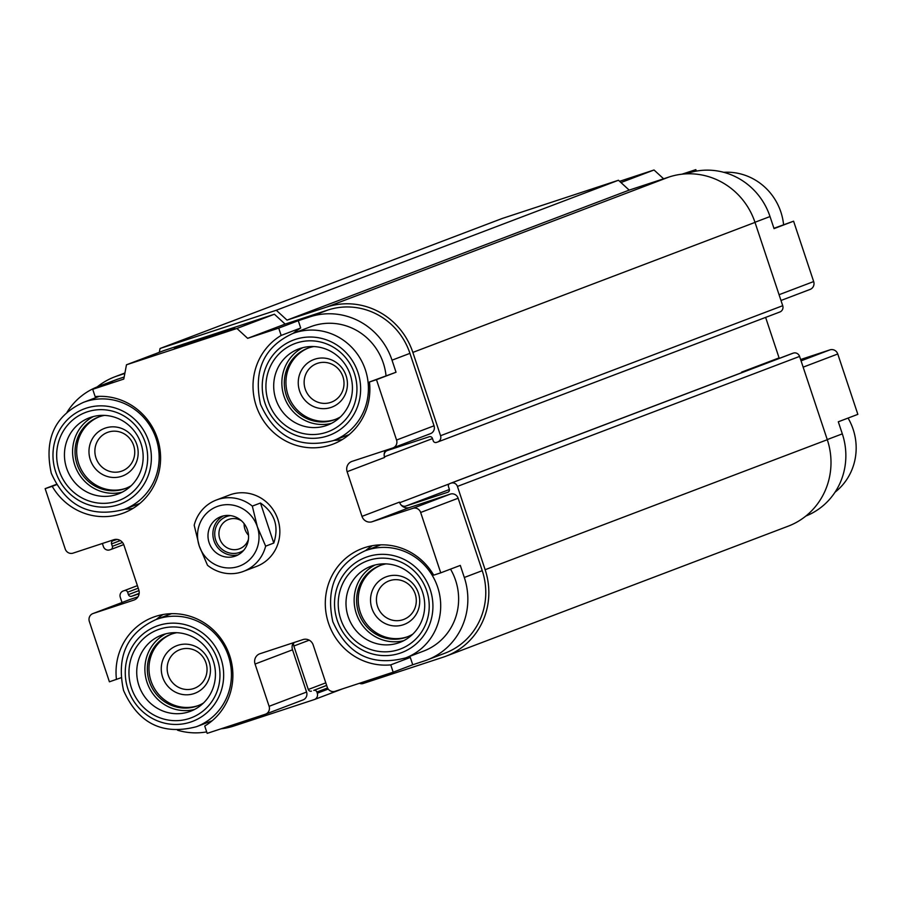 <?xml version="1.0" encoding="UTF-8"?>
<svg xmlns="http://www.w3.org/2000/svg" width="903" height="903" viewBox="0 0 903 903"><rect width="100%" height="100%" fill="white"/><g stroke="black" fill="none" stroke-linecap="round" stroke-linejoin="round"><path stroke-width="1.35" d="M116.453 679.485A60.445 58.131 -110.8 0 1 152.991 617.313A60.445 58.131 -110.8 0 1 226.8 648.478A60.445 58.131 -110.8 0 1 204.733 726.046L207.171 733.371L265.301 714.25A6.366 6.118 -110.8 0 0 269.105 706.304L255.052 664.044A8.274 7.958 -110.8 0 1 259.996 653.716L303.013 639.572A8.274 7.958 -110.8 0 1 313.172 644.934L327.236 687.183A6.366 6.118 -110.8 0 0 335.058 691.314L393.177 672.193L390.751 664.868A60.445 58.131 -110.8 0 1 327.089 618.262A60.445 58.131 -110.8 0 1 362.261 548.482A60.445 58.131 -110.8 0 1 433.688 575.155L440.743 572.841L420.663 512.475A6.366 6.118 -110.8 0 0 412.84 508.344L372.149 521.731A8.274 7.958 -110.8 0 1 361.979 516.369L347.124 471.705A8.274 7.958 -110.8 0 1 352.068 461.365L392.76 447.99A6.366 6.118 -110.8 0 0 396.564 440.032L376.483 379.678L369.44 381.992A60.445 58.131 -110.8 0 1 332.902 444.174A60.445 58.131 -110.8 0 1 259.093 412.998A60.445 58.131 -110.8 0 1 281.16 335.431L278.722 328.116L247.648 338.332L236.925 328.466L126.476 364.789L123.779 379.068L92.716 389.295L95.142 396.609A60.445 58.131 -110.8 0 1 158.804 443.226A60.445 58.131 -110.8 0 1 123.632 512.994A60.445 58.131 -110.8 0 1 52.205 486.322L45.15 488.647L65.23 549.013A6.366 6.118 -110.8 0 0 73.053 553.133L113.744 539.746A8.274 7.958 -110.8 0 1 123.914 545.107L138.769 589.783A8.274 7.958 -110.8 0 1 133.825 600.111L93.133 613.498A6.366 6.118 -110.8 0 0 89.329 621.445L109.41 681.81L120.833 677.826M216.359 500.014L229.385 495.058A38.174 36.707 69.2 0 1 277.266 517.701A38.174 36.707 69.2 0 1 256.508 566.429L243.471 571.373A38.174 36.707 69.2 0 1 207.509 565.278L199.213 545.875A31.808 30.589 69.2 0 1 218.244 506.131A31.808 30.589 69.2 0 1 257.344 526.754A31.808 30.589 69.2 0 1 238.324 566.497A31.808 30.589 69.2 0 1 199.213 545.875L194.19 525.23A38.174 36.707 69.2 0 1 216.359 500.014A38.174 36.707 69.2 0 1 252.321 506.109L260.459 503.016L273.778 543.064C279.185 526.37 274.738 513.017 260.459 503.016M139.107 593.779L131.545 596.273A2.54 2.449 -110.8 0 1 128.418 594.614L127.616 592.21A2.54 2.449 -110.8 0 0 124.49 590.551L123.327 590.934A5.091 4.899 -110.8 0 0 120.28 597.301L122.018 602.515M663.615 178.794L654.032 169.99L619.605 181.311M696.326 171.107L695.829 169.629L681.968 174.189M809.867 289.502A6.366 6.118 -110.8 0 0 813.671 281.555L793.59 221.19L773.939 228.301M779.278 358.389A8.274 7.958 -110.8 0 1 779.086 357.893L765.62 317.404M805.848 516.053A66.799 64.248 -110.8 0 0 842.318 433.858L838.3 421.791L857.85 414.353L837.77 353.987A6.366 6.118 -110.8 0 0 829.947 349.867L800.622 359.518M654.032 169.99L620.959 182.553M45.15 488.647L56.336 484.392M52.205 486.322L56.505 484.685M124.659 509.202A60.445 58.131 -110.8 0 0 133.057 508.355M92.716 389.295L112.265 381.856L100.639 385.683A66.799 64.248 -110.8 0 0 97.998 386.619A66.799 64.248 -110.8 0 0 67.025 412.276M281.16 335.431L300.71 328.003L298.272 320.689L278.722 328.116M369.44 381.992L396.033 372.239L392.026 360.173A66.799 64.248 -110.8 0 0 309.898 316.863L298.272 320.689M300.71 328.003A60.445 58.131 -110.8 0 0 293.249 333.331M333.929 440.382A60.445 58.131 -110.8 0 0 342.327 439.535M376.483 379.678L396.033 372.239M440.743 572.841L460.293 565.413L464.311 577.48L482.236 570.673L458.137 498.23A6.366 6.118 -110.8 0 0 450.315 494.11L409.623 507.497A8.274 7.958 -110.8 0 1 400.819 504.687A5.091 4.899 -110.8 0 0 405.921 506.03L449.389 489.516M390.751 664.868L410.301 657.44A60.445 58.131 -110.8 0 1 406.215 657.689M372.386 545.694A60.445 58.131 -110.8 0 0 365.546 550.638M393.177 672.193L412.739 664.766L410.301 657.44M163.116 614.514A60.445 58.131 -110.8 0 0 156.275 619.458M793.59 221.19L774.04 228.617L770.022 216.551A66.799 64.248 -110.8 0 0 687.905 173.241L686.009 173.861M236.925 328.466L274.399 314.233L163.951 350.556L126.476 364.789M212.656 334.866L234.69 327.924L204.631 338.32L174.335 348.005L212.656 334.866M695.829 169.629L684.44 173.963M177.541 730.211A66.799 64.248 -110.8 0 0 206.674 731.893M412.739 664.766L424.365 660.94A66.799 64.248 -110.8 0 0 427.006 660.003A66.799 64.248 -110.8 0 0 464.311 577.48M380.784 544.848L365.015 550.841A57.261 55.072 69.2 0 1 436.826 584.805A57.261 55.072 69.2 0 1 405.695 657.892L423.609 651.086A57.261 55.072 -110.8 0 0 455.597 580.347A57.261 55.072 -110.8 0 0 450.518 569.127M386.021 375.682A57.261 55.072 -110.8 0 0 383.301 363.04A57.261 55.072 -110.8 0 0 310.643 326.717L292.73 333.523A57.261 55.072 69.2 0 1 364.541 367.498A57.261 55.072 69.2 0 1 333.399 440.585C299.57 449.378 275.28 437.3 260.527 404.352C253.212 370.456 263.936 346.842 292.73 333.523M137.978 596.838L130.608 599.253A6.366 6.118 -110.8 0 0 130.111 599.445M124.162 377.025L118.564 378.876A66.799 64.248 -110.8 0 0 115.911 379.813L97.998 386.619M247.648 338.332L285.122 324.098L274.399 314.233M430.234 433.745A6.366 6.118 -110.8 0 0 434.038 425.798L409.939 353.355A66.799 64.248 -110.8 0 0 327.823 310.056L285.122 324.098M385.389 450.405A8.274 7.958 -110.8 0 0 384.599 457.46L347.124 471.705M361.979 516.369L399.453 502.136A8.274 7.958 -110.8 0 0 400.819 504.687M427.006 660.003L444.931 653.196A66.799 64.248 -110.8 0 0 482.236 570.673M293.317 642.755A8.274 7.958 -110.8 0 0 292.527 649.81L306.58 692.059A6.366 6.118 -110.8 0 1 303.024 699.927L265.55 714.16M221.032 728.811A69.983 67.307 -110.8 0 0 234.024 725.967L314.244 699.588A5.091 4.899 -110.8 0 0 317.28 693.233L316.885 692.025A2.54 2.449 -110.8 0 0 313.759 690.377L326.626 685.366M293.904 642.564A5.091 4.899 -110.8 0 0 293.847 646.029L308.295 689.486A2.54 2.449 -110.8 0 0 311.433 691.134M359.473 683.278A5.091 4.899 -110.8 0 0 363.074 683.526L443.283 657.147A69.983 67.307 -110.8 0 0 446.059 656.165A69.983 67.307 -110.8 0 0 485.137 569.714L457.426 486.412A5.091 4.899 -110.8 0 0 451.173 483.116L450.01 483.5A2.54 2.449 -110.8 0 0 448.486 486.672L449.288 489.087A2.54 2.449 -110.8 0 1 447.764 492.27L405.921 506.03M437.921 441.917L779.673 312.066A5.091 4.899 -110.8 0 0 779.876 311.986L437.718 441.996A5.091 4.899 -110.8 0 1 437.515 442.064L436.352 442.447A2.54 2.449 -110.8 0 1 433.226 440.799L432.424 438.384A2.54 2.449 -110.8 0 0 429.297 436.736L387.443 450.495A5.091 4.899 -110.8 0 0 384.159 454.604M437.718 441.996A5.091 4.899 -110.8 0 0 440.562 435.709L412.852 352.407A69.983 67.307 -110.8 0 0 326.818 307.031L287.03 320.125L276.295 310.26L160.045 348.49L159.323 352.317M124.84 373.458L117.559 375.851A69.983 67.307 -110.8 0 0 114.783 376.833A69.983 67.307 -110.8 0 0 97.152 386.947M102.378 543.482L103.416 546.586A5.091 4.899 -110.8 0 0 109.669 549.893L110.832 549.509A2.54 2.449 -110.8 0 0 112.356 546.326L111.554 543.911L120.347 540.57M117.074 539.418L113.078 540.739A2.54 2.449 -110.8 0 0 111.554 543.911M446.059 656.165L788.217 526.167A69.983 67.307 -110.8 0 0 827.295 439.716L799.584 356.414A5.091 4.899 -110.8 0 0 793.331 353.107L792.168 353.491A2.54 2.449 -110.8 0 0 791.965 353.57M779.876 311.986A5.091 4.899 -110.8 0 0 782.72 305.699L755.01 222.398A69.983 67.307 -110.8 0 0 668.976 177.033L629.188 190.115L618.453 180.25L502.203 218.481L160.045 348.49M276.295 310.26L618.453 180.25M287.03 320.125L629.188 190.115M168.251 675.207A20.622 19.832 69.2 0 1 179.776 649.72A20.622 19.832 69.2 0 1 205.647 661.955A20.622 19.832 69.2 0 1 194.427 688.289A20.622 19.832 69.2 0 1 168.251 675.207M162.608 677.126A25.453 24.471 69.2 0 1 190.533 644.742A25.453 24.471 69.2 0 1 204.45 686.562A25.453 24.471 69.2 0 1 162.608 677.126M198.604 705.457A38.174 36.707 69.2 0 1 150.993 680.941A38.174 36.707 69.2 0 1 171.491 634.109M203.48 703.008A38.174 36.707 69.2 0 1 197.791 705.774A38.174 36.707 69.2 0 1 149.356 681.562A38.174 36.707 69.2 0 1 170.678 634.414A38.174 36.707 69.2 0 1 176.762 632.698M194.54 709.465A40.714 39.156 69.2 0 1 147.031 682.329A40.714 39.156 69.2 0 1 165.791 633.816M138.881 685.422A40.714 39.156 69.2 0 1 161.626 635.125A40.714 39.156 69.2 0 1 212.69 659.28A40.714 39.156 69.2 0 1 190.556 711.248A40.714 39.156 69.2 0 1 138.881 685.422M131.443 687.951A47.08 45.274 69.2 0 1 183.095 628.048A47.08 45.274 69.2 0 1 208.841 705.424A47.08 45.274 69.2 0 1 131.443 687.951M377.522 606.376A20.622 19.832 69.2 0 1 389.035 580.9A20.622 19.832 69.2 0 1 414.906 593.136A20.622 19.832 69.2 0 1 403.686 619.458A20.622 19.832 69.2 0 1 377.522 606.376M371.878 608.295A25.453 24.471 69.2 0 1 399.803 575.922A25.453 24.471 69.2 0 1 413.709 617.742A25.453 24.471 69.2 0 1 371.878 608.295M407.874 636.638A38.174 36.707 69.2 0 1 360.252 612.121A38.174 36.707 69.2 0 1 380.761 565.289M412.739 634.188A38.174 36.707 69.2 0 1 407.061 636.954A38.174 36.707 69.2 0 1 358.626 612.742A38.174 36.707 69.2 0 1 379.937 565.583A38.174 36.707 69.2 0 1 386.032 563.878M403.799 640.645A40.714 39.156 69.2 0 1 356.301 613.509A40.714 39.156 69.2 0 1 375.05 564.996M348.152 616.602A40.714 39.156 69.2 0 1 370.896 566.305A40.714 39.156 69.2 0 1 421.961 590.46A40.714 39.156 69.2 0 1 399.815 642.428A40.714 39.156 69.2 0 1 348.152 616.602M340.713 619.131A47.08 45.274 69.2 0 1 392.365 559.228A47.08 45.274 69.2 0 1 418.1 636.592A47.08 45.274 69.2 0 1 340.713 619.131M95.966 457.889A20.622 19.832 69.2 0 1 107.48 432.413A20.622 19.832 69.2 0 1 133.351 444.648A20.622 19.832 69.2 0 1 122.131 470.971A20.622 19.832 69.2 0 1 95.966 457.889M90.323 459.808A25.453 24.471 69.2 0 1 118.248 427.424A25.453 24.471 69.2 0 1 132.154 469.255A25.453 24.471 69.2 0 1 90.323 459.808M126.318 488.151A38.174 36.707 69.2 0 1 78.696 463.634A38.174 36.707 69.2 0 1 99.206 416.802M131.183 485.701A38.174 36.707 69.2 0 1 125.506 488.467A38.174 36.707 69.2 0 1 77.071 464.255A38.174 36.707 69.2 0 1 98.382 417.096A38.174 36.707 69.2 0 1 104.477 415.391M122.244 492.158A40.714 39.156 69.2 0 1 74.746 465.022A40.714 39.156 69.2 0 1 93.494 416.497M66.596 468.115A40.714 39.156 69.2 0 1 89.341 417.818A40.714 39.156 69.2 0 1 140.405 441.973A40.714 39.156 69.2 0 1 118.259 493.941A40.714 39.156 69.2 0 1 66.596 468.115M59.158 470.644A47.08 45.274 69.2 0 1 110.809 410.741A47.08 45.274 69.2 0 1 136.545 488.105A47.08 45.274 69.2 0 1 59.158 470.644M305.225 389.069A20.622 19.832 69.2 0 1 316.75 363.593A20.622 19.832 69.2 0 1 342.621 375.829A20.622 19.832 69.2 0 1 331.401 402.151A20.622 19.832 69.2 0 1 305.225 389.069M299.593 390.988A25.453 24.471 69.2 0 1 327.507 358.604A25.453 24.471 69.2 0 1 341.424 400.424A25.453 24.471 69.2 0 1 299.593 390.988M335.577 419.319A38.174 36.707 69.2 0 1 287.967 394.814A38.174 36.707 69.2 0 1 308.465 347.971M340.454 416.881A38.174 36.707 69.2 0 1 334.765 419.647A38.174 36.707 69.2 0 1 286.33 395.424A38.174 36.707 69.2 0 1 307.652 348.276A38.174 36.707 69.2 0 1 313.736 346.571M331.514 423.338A40.714 39.156 69.2 0 1 284.005 396.191A40.714 39.156 69.2 0 1 302.765 347.678M275.855 399.284A40.714 39.156 69.2 0 1 298.6 348.987A40.714 39.156 69.2 0 1 349.675 373.142A40.714 39.156 69.2 0 1 327.529 425.121A40.714 39.156 69.2 0 1 275.855 399.284M268.417 401.824A47.08 45.274 69.2 0 1 320.068 341.91A47.08 45.274 69.2 0 1 345.815 419.285A47.08 45.274 69.2 0 1 268.417 401.824M848.064 418.078A57.261 55.072 69.2 0 1 835.015 492.214M723.743 172.315A57.261 55.072 69.2 0 1 783.578 224.633M221.653 516.392A20.995 20.193 69.2 0 1 247.32 529.576A20.995 20.193 69.2 0 1 235.739 555.943A20.995 20.193 69.2 0 1 209.406 543.482A20.995 20.193 69.2 0 1 220.829 516.685A20.995 20.193 69.2 0 1 221.653 516.392M243.471 571.373A38.174 36.707 69.2 0 0 265.64 546.157L273.778 543.064M265.64 546.157L257.344 526.754L252.321 506.109M248.517 535.242A15.644 15.046 69.2 0 1 244.126 523.672M248.438 539.305A15.644 15.046 69.2 0 1 239.611 548.742A15.644 15.046 69.2 0 1 219.982 539.463A15.644 15.046 69.2 0 1 228.493 519.496A15.644 15.046 69.2 0 1 229.114 519.281A15.644 15.046 69.2 0 1 241.361 520.692M243.652 550.356A19.087 18.353 69.2 0 1 216.709 542.59A19.087 18.353 69.2 0 1 227.15 516.347A19.087 18.353 69.2 0 1 230.446 515.602M238.121 554.848A20.995 20.193 69.2 0 1 214.293 541.631A20.995 20.193 69.2 0 1 223.334 515.918M687.905 173.241L686.303 173.85M770.022 216.551L754.964 222.273M813.671 281.555L779.063 294.705M779.086 357.893L741.611 372.126M829.947 349.867L801.063 360.839M837.77 353.987L803.162 367.149M842.318 433.858L827.25 439.58M93.133 613.498L130.608 599.253M133.825 600.111L134.468 599.863M100.639 385.683L118.564 378.876M309.898 316.863L327.823 310.056M392.026 360.173L409.939 353.355M396.564 440.032L434.038 425.798M372.149 521.731L409.623 507.497M412.84 508.344L450.315 494.11M420.663 512.475L458.137 498.23M255.052 664.044L292.527 649.81M269.105 706.304L306.58 692.059M124.49 590.551L137.391 585.652M127.616 592.21L138.238 588.169M128.418 594.614L138.994 590.596M131.545 596.273L139.164 593.373M112.356 546.326L122.481 542.477M111.035 549.43L123.722 544.611L110.934 549.476M117.559 375.851L124.919 373.063M326.818 307.031L668.976 177.033M412.852 352.407L755.01 222.398M440.562 435.709L782.72 305.699M384.418 456.85L432.492 438.587M399.679 502.723L449.299 483.873M450.01 483.5L792.168 353.491M451.173 483.116L793.331 353.107M457.426 486.412L799.584 356.414M485.137 569.714L827.295 439.716M293.847 646.029L309.244 640.171M308.295 689.486L325.791 682.849M313.759 690.377L326.66 685.467M316.885 692.025L327.552 687.973M317.28 693.233L328.229 689.068M314.639 699.441L342.327 688.91M127.955 689.102A50.895 48.954 69.2 0 1 183.794 624.334A50.895 48.954 69.2 0 1 211.618 707.986A50.895 48.954 69.2 0 1 127.955 689.102M155.756 619.661A57.261 55.072 69.2 0 1 227.567 653.625A57.261 55.072 69.2 0 1 196.425 726.712C162.596 735.516 138.306 723.438 123.553 690.49C116.227 656.594 126.962 632.98 155.756 619.661L171.514 613.668M337.225 620.282A50.895 48.954 69.2 0 1 393.065 555.514A50.895 48.954 69.2 0 1 420.888 639.155A50.895 48.954 69.2 0 1 337.225 620.282M55.67 471.795A50.895 48.954 69.2 0 1 111.509 407.027A50.895 48.954 69.2 0 1 139.333 490.668A50.895 48.954 69.2 0 1 55.67 471.795M83.46 402.354A57.261 55.072 69.2 0 1 155.282 436.318A57.261 55.072 69.2 0 1 124.14 509.405C90.311 518.198 66.009 506.131 51.257 473.183C43.942 439.276 54.677 415.673 83.46 402.354L99.228 396.361M264.929 402.964A50.895 48.954 69.2 0 1 320.768 338.207A50.895 48.954 69.2 0 1 348.603 421.848A50.895 48.954 69.2 0 1 264.929 402.964M780.982 300.485L810.115 289.411M130.359 599.344L92.885 613.588M430.483 433.654L393.008 447.899M124.93 372.984L114.783 376.833M792.066 353.524L449.908 483.534M342.429 688.887L314.447 699.52M212.194 720.729L196.425 726.712M365.015 550.841C336.232 564.161 325.498 587.763 332.812 621.67C347.565 654.619 371.867 666.685 405.695 657.892M139.897 503.411L124.14 509.405M349.168 434.591L333.399 440.585"/></g></svg>

